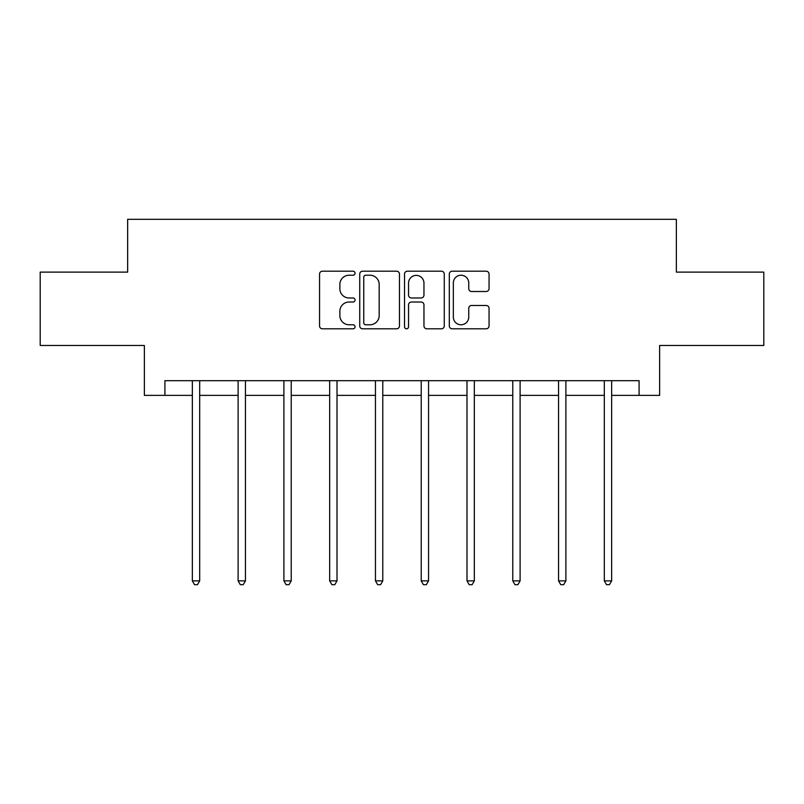 <?xml version="1.0" encoding="UTF-8"?>
<svg xmlns="http://www.w3.org/2000/svg" width="804" height="804" viewBox="0 0 804 804"><rect width="100%" height="100%" fill="white"/><g stroke="black" fill="none" stroke-linecap="round" stroke-linejoin="round"><path stroke-width="1.21" d="M355.056 273.219A2.02 2.02 0 0 0 353.036 271.199L322.434 271.199A2.884 2.884 0 0 0 319.55 274.084L319.55 325.921A2.884 2.884 0 0 0 322.434 328.806L353.036 328.806A2.02 2.02 0 0 0 355.056 326.786A2.02 2.02 0 0 0 353.036 324.776L349.077 324.776A9.216 9.216 0 0 1 339.861 315.56L339.861 311.238A9.216 9.216 0 0 1 349.077 302.023L353.036 302.023A2.02 2.02 0 0 0 355.056 300.003A2.02 2.02 0 0 0 353.036 297.982L349.077 297.982A9.216 9.216 0 0 1 339.861 288.767L339.861 284.455A9.216 9.216 0 0 1 349.077 275.229L353.036 275.229A2.02 2.02 0 0 0 355.056 273.219M486.179 291.51A2.884 2.884 0 0 0 489.053 288.626L489.053 274.084A2.884 2.884 0 0 0 486.179 271.199L452.19 271.199A2.884 2.884 0 0 0 449.305 274.084L449.305 325.921A2.884 2.884 0 0 0 452.19 328.806L486.179 328.806A2.884 2.884 0 0 0 489.053 325.921L489.053 308.354A2.884 2.884 0 0 0 486.179 305.48L471.626 305.48A2.884 2.884 0 0 0 468.752 308.354L468.752 317.067A7.708 7.708 0 0 1 461.044 324.776A7.708 7.708 0 0 1 453.335 317.067L453.335 282.938A7.708 7.708 0 0 1 461.044 275.229A7.708 7.708 0 0 1 468.752 282.938L468.752 288.626A2.884 2.884 0 0 0 471.626 291.51L486.179 291.51M164.91 395.367L164.91 380.694L639.09 380.694L639.09 395.367L659.632 395.367L659.632 345.489L763.8 345.489L763.8 272.124L676.355 272.124L676.355 219.311L127.645 219.311L127.645 272.124L40.2 272.124L40.2 345.489L144.368 345.489L144.368 395.367L192.347 395.367M399.477 274.084A2.884 2.884 0 0 0 396.603 271.199L362.614 271.199A2.884 2.884 0 0 0 359.73 274.084L359.73 325.921A2.884 2.884 0 0 0 362.614 328.806L396.603 328.806A2.884 2.884 0 0 0 399.477 325.921L399.477 274.084M407.397 271.199L441.386 271.199A2.884 2.884 0 0 1 444.27 274.084L444.27 325.921A2.884 2.884 0 0 1 441.386 328.806L426.844 328.806A2.884 2.884 0 0 1 423.959 325.921L423.959 304.897A2.884 2.884 0 0 0 421.085 302.023L411.437 302.023A2.884 2.884 0 0 0 408.553 304.897L408.553 326.786A2.02 2.02 0 0 1 406.533 328.806A2.02 2.02 0 0 1 404.523 326.786L404.523 274.084A2.884 2.884 0 0 1 407.397 271.199M199.683 395.367L238.115 395.367M245.451 395.367L283.892 395.367M291.229 395.367L329.67 395.367M337.007 395.367L375.448 395.367M382.784 395.367L421.216 395.367M428.552 395.367L466.993 395.367M474.33 395.367L512.771 395.367M520.108 395.367L558.549 395.367M565.885 395.367L604.317 395.367M611.653 395.367L639.09 395.367M365.78 275.229A2.02 2.02 0 0 0 363.77 277.249L363.77 322.756A2.02 2.02 0 0 0 365.78 324.776L369.961 324.776A9.216 9.216 0 0 0 379.176 315.56L379.176 284.455A9.216 9.216 0 0 0 369.961 275.229L365.78 275.229M423.959 283.078A7.708 7.708 0 0 0 416.261 275.38A7.708 7.708 0 0 0 408.553 283.078L408.553 295.108A2.884 2.884 0 0 0 411.437 297.982L421.085 297.982A2.884 2.884 0 0 0 423.959 295.108L423.959 283.078M200.065 380.694L199.894 381.126A2.935 2.935 0 0 0 199.683 382.222L199.683 580.88L192.347 580.88L192.347 382.222A2.935 2.935 0 0 0 192.136 381.126L191.955 380.694M199.683 580.88L197.482 584.689L194.548 584.689L192.347 580.88M245.843 380.694L245.662 381.126A2.935 2.935 0 0 0 245.451 382.222L245.451 580.88L238.115 580.88L238.115 382.222A2.935 2.935 0 0 0 237.904 381.126L237.733 380.694M245.451 580.88L243.25 584.689L240.316 584.689L238.115 580.88M291.611 380.694L291.44 381.126A2.935 2.935 0 0 0 291.229 382.222L291.229 580.88L283.892 580.88L283.892 382.222A2.935 2.935 0 0 0 283.681 381.126L283.51 380.694M291.229 580.88L289.028 584.689L286.093 584.689L283.892 580.88M337.389 380.694L337.218 381.126A2.935 2.935 0 0 0 337.007 382.222L337.007 580.88L329.67 580.88L329.67 382.222A2.935 2.935 0 0 0 329.459 381.126L329.288 380.694M337.007 580.88L334.806 584.689L331.871 584.689L329.67 580.88M383.166 380.694L382.995 381.126A2.935 2.935 0 0 0 382.784 382.222L382.784 580.88L375.448 580.88L375.448 382.222A2.935 2.935 0 0 0 375.237 381.126L375.056 380.694M382.784 580.88L380.583 584.689L377.649 584.689L375.448 580.88M428.944 380.694L428.763 381.126A2.935 2.935 0 0 0 428.552 382.222L428.552 580.88L421.216 580.88L421.216 382.222A2.935 2.935 0 0 0 421.005 381.126L420.834 380.694M428.552 580.88L426.351 584.689L423.417 584.689L421.216 580.88M474.712 380.694L474.541 381.126A2.935 2.935 0 0 0 474.33 382.222L474.33 580.88L466.993 580.88L466.993 382.222A2.935 2.935 0 0 0 466.782 381.126L466.611 380.694M474.33 580.88L472.129 584.689L469.194 584.689L466.993 580.88M520.489 380.694L520.319 381.126A2.935 2.935 0 0 0 520.108 382.222L520.108 580.88L512.771 580.88L512.771 382.222A2.935 2.935 0 0 0 512.56 381.126L512.389 380.694M520.108 580.88L517.907 584.689L514.972 584.689L512.771 580.88M566.267 380.694L566.096 381.126A2.935 2.935 0 0 0 565.885 382.222L565.885 580.88L558.549 580.88L558.549 382.222A2.935 2.935 0 0 0 558.338 381.126L558.157 380.694M565.885 580.88L563.684 584.689L560.75 584.689L558.549 580.88M612.045 380.694L611.864 381.126A2.935 2.935 0 0 0 611.653 382.222L611.653 580.88L604.317 580.88L604.317 382.222A2.935 2.935 0 0 0 604.106 381.126L603.935 380.694M611.653 580.88L609.452 584.689L606.517 584.689L604.317 580.88"/></g></svg>
